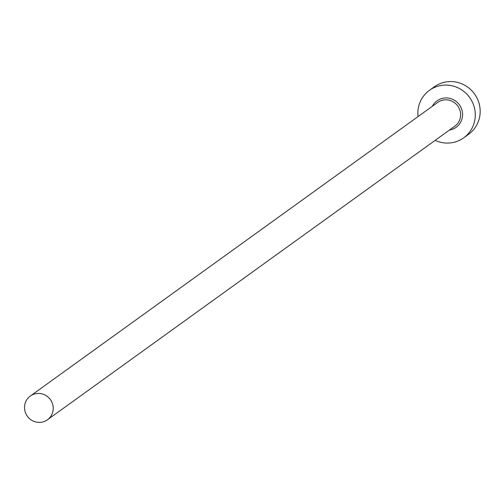 <?xml version="1.0" encoding="UTF-8"?>
<svg xmlns="http://www.w3.org/2000/svg" width="504" height="504" viewBox="0 0 504 504"><rect width="100%" height="100%" fill="white"/><g stroke="black" fill="none" stroke-linecap="round" stroke-linejoin="round"><path stroke-width="0.76" d="M38.644 422.402A14.641 14.213 -125.8 0 0 47.433 419.8A14.641 14.213 -125.8 0 0 52.542 403.868A14.641 14.213 -125.8 0 0 39.098 393.435A14.641 14.213 -125.8 0 0 30.309 396.043A14.641 14.213 -125.8 0 0 25.2 411.97A14.641 14.213 -125.8 0 0 38.644 422.402M435.154 140.364A29.289 28.432 -125.8 0 0 446.109 143.06A29.289 28.432 -125.8 0 0 463.686 137.85A29.289 28.432 -125.8 0 0 473.905 105.985A29.289 28.432 -125.8 0 0 447.016 85.119A29.289 28.432 -125.8 0 0 429.44 90.329A29.289 28.432 -125.8 0 0 418.03 116.607M463.686 137.85L468.581 134.322A29.289 28.432 -125.8 0 0 478.8 102.463A29.289 28.432 -125.8 0 0 451.912 81.598A29.289 28.432 -125.8 0 0 434.335 86.808L429.44 90.329M432.331 106.294A16.317 15.838 54.2 0 1 446.815 97.952A16.317 15.838 54.2 0 1 462.514 113.205A16.317 15.838 54.2 0 1 449.455 130.057M47.433 419.8L454.797 126.208A14.641 14.213 -125.8 0 0 459.913 110.275A14.641 14.213 -125.8 0 0 446.462 99.842A14.641 14.213 -125.8 0 0 437.674 102.444L30.309 396.043"/></g></svg>
